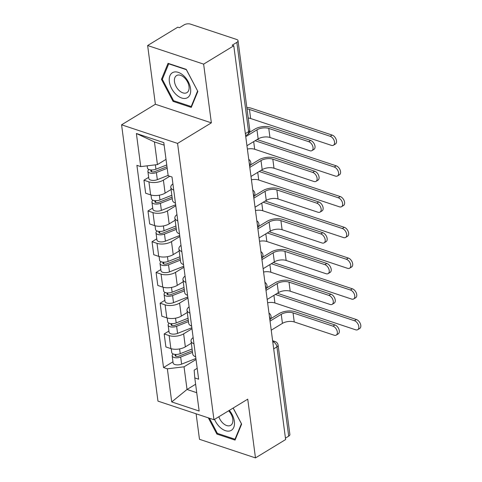 <?xml version="1.0" encoding="UTF-8"?>
<svg xmlns="http://www.w3.org/2000/svg" width="482" height="482" viewBox="0 0 482 482"><rect width="100%" height="100%" fill="white"/><g stroke="black" fill="none" stroke-linecap="round" stroke-linejoin="round"><path stroke-width="0.72" d="M196.12 413.803L199.476 439.295L255.472 457.9L285.627 439.554L233.788 45.778L203.633 64.124L147.637 45.519L155.367 104.251L121.578 124.808L157.957 401.12L213.954 419.726L177.575 143.413L211.363 122.856L203.633 64.124M147.637 45.519L177.792 27.173L179.425 27.715L184.118 24.859A4.483 2.073 -7.5 0 1 190.414 24.1L236.614 39.452A4.483 2.073 -7.5 0 1 238.03 40.711L249.784 129.989A4.483 2.073 172.5 0 1 248.604 131.658L236.849 42.38A4.483 2.073 -7.5 0 0 238.03 40.711M255.472 457.9L247.742 399.168L213.954 419.726M273.686 348.854L276.939 346.877A4.483 2.073 172.5 0 0 278.12 345.202L289.875 434.481A4.483 2.073 172.5 0 1 288.694 436.156L276.939 346.877A4.483 2.741 -121.3 0 0 273.155 341.846L272.746 341.714M285.44 438.132L288.694 436.156M236.849 42.38L232.155 45.236L233.788 45.778M169.76 176.249L163.398 180.123A10.315 4.772 172.5 0 1 148.92 181.865L143.937 180.214L145.648 193.222L150.631 194.873A10.315 4.772 -7.5 0 0 165.109 193.131L171.086 189.492M173.731 190.107A10.315 4.772 172.5 0 1 170.803 187.329A10.315 4.772 172.5 0 1 172.911 183.883M148.673 177.334L143.937 180.214M170.803 187.329L172.514 200.331A10.315 4.772 -7.5 0 0 175.442 203.115M175.797 205.784L167.447 210.869A10.315 4.772 172.5 0 1 152.963 212.61L147.986 210.959L149.697 223.967L154.68 225.618A10.315 4.772 -7.5 0 0 169.158 223.877L175.135 220.238M177.78 220.852A10.315 4.772 172.5 0 1 174.852 218.069A10.315 4.772 172.5 0 1 176.96 214.629M152.722 208.079L147.986 210.959M174.852 218.069L176.563 231.077A10.315 4.772 -7.5 0 0 179.491 233.86M179.846 236.529L171.496 241.615A10.315 4.772 172.5 0 1 157.012 243.356L152.035 241.705L153.746 254.713L158.723 256.364A10.315 4.772 -7.5 0 0 173.207 254.623L179.184 250.983M181.828 251.598A10.315 4.772 172.5 0 1 178.9 248.814A10.315 4.772 172.5 0 1 181.009 245.374M156.77 238.825L152.035 241.705M178.9 248.814L180.611 261.822A10.315 4.772 -7.5 0 0 183.54 264.606M183.889 267.275L175.538 272.36A10.315 4.772 172.5 0 1 161.06 274.101L156.084 272.451L157.795 285.458L162.771 287.109A10.315 4.772 -7.5 0 0 177.256 285.362L183.232 281.729M185.877 282.344A10.315 4.772 172.5 0 1 182.943 279.56A10.315 4.772 172.5 0 1 185.058 276.12M160.819 269.571L156.084 272.451M182.943 279.56L184.66 292.568A10.315 4.772 -7.5 0 0 187.588 295.352M187.938 298.021L179.587 303.1A10.315 4.772 172.5 0 1 165.109 304.847L160.126 303.196L161.844 316.204L166.82 317.855A10.315 4.772 -7.5 0 0 181.298 316.108L187.275 312.475M189.92 313.089A10.315 4.772 172.5 0 1 186.992 310.306A10.315 4.772 172.5 0 1 189.101 306.865M164.862 300.31L160.126 303.196M186.992 310.306L188.703 323.314A10.315 4.772 -7.5 0 0 191.637 326.091M191.987 328.766L183.636 333.845A10.315 4.772 172.5 0 1 169.158 335.593L164.175 333.942L165.892 346.95L170.869 348.6A10.315 4.772 -7.5 0 0 185.347 346.853L191.324 343.22M193.969 343.829A10.315 4.772 172.5 0 1 191.041 341.051A10.315 4.772 172.5 0 1 193.149 337.611M168.911 331.056L164.175 333.942M191.041 341.051L192.752 354.059A10.315 4.772 -7.5 0 0 195.68 356.837M164.145 145.154L154.439 141.931L157.427 164.597L166.019 159.367M157.427 164.597L140.744 166.609L136.382 133.496L163.808 142.612L168.17 175.719L172.008 176.996L198.626 379.201L194.788 377.93L199.15 411.038L171.725 401.928L167.362 368.814L184.046 366.808L187.028 389.468L196.734 392.691M140.744 166.609L136.906 165.332L163.525 367.543L167.362 368.814M121.578 124.808L177.575 143.413M155.367 104.251L211.363 122.856M191.258 107.414L197.849 91.417L186.251 69.372L168.055 63.329L161.464 79.325L173.062 101.365L191.258 107.414M208.345 417.864L216.864 434.047L235.053 440.09L241.645 424.094L233.192 408.025M195.62 384.244L187.028 389.468L171.725 401.928M196.035 359.512L184.046 366.808M194.788 377.93L194.168 370.17L197.192 368.326M172.96 361.801L163.525 367.543M136.382 133.496L154.439 141.931M173.972 100.816L173.062 101.365M162.627 78.62L161.464 79.325M217.768 433.499L216.864 434.047M249.423 132.423L254.839 129.128A11.327 5.242 172.5 0 1 270.733 127.212L310.649 140.473A5.157 3.157 58.7 0 1 314.638 144.799A5.157 3.157 58.7 0 1 313.927 149.414L311.956 150.613A5.157 3.157 -121.3 0 0 312.667 145.998A5.157 3.157 -121.3 0 0 308.679 141.672L268.763 128.411A8.411 3.892 -7.5 0 0 256.96 129.833L245.748 136.659M268.763 128.411L269.962 137.478L309.878 150.739A5.157 3.157 -121.3 0 0 311.956 150.613M269.962 137.478A8.411 3.892 -7.5 0 0 258.153 138.9L246.941 145.721M246.826 107.516A11.327 5.242 172.5 0 1 251.417 108.251L332.146 135.074A5.157 3.157 58.7 0 1 336.135 139.4A5.157 3.157 58.7 0 1 335.424 144.016L333.454 145.215A5.157 3.157 -121.3 0 0 334.165 140.599A5.157 3.157 -121.3 0 0 330.176 136.273L249.447 109.45A8.411 3.892 -7.5 0 0 247.019 108.962M248.212 118.03A8.411 3.892 -7.5 0 1 250.64 118.518L331.369 145.341A5.157 3.157 -121.3 0 0 333.454 145.215M166.754 164.952L155.945 169.212A5.603 2.597 172.5 0 1 147.45 168.031L147.161 165.832M166.995 166.778L154.861 171.568A2.693 1.247 172.5 0 1 150.782 171.002A2.693 1.247 172.5 0 1 151.487 170.001L151.487 169.971M167.194 168.302L156.391 172.562A5.603 2.597 172.5 0 1 147.89 171.381A5.603 2.597 172.5 0 1 149.01 169.531M168.128 175.394L157.325 179.659A5.603 2.597 172.5 0 1 148.824 178.479L147.89 171.381M151.722 171.785L151.39 169.965M250.441 165.013L258.888 159.873A11.327 5.242 172.5 0 1 274.782 157.957L314.698 171.218A5.157 3.157 58.7 0 1 318.686 175.544A5.157 3.157 58.7 0 1 317.975 180.16L316.005 181.359A5.157 3.157 -121.3 0 0 316.716 176.743A5.157 3.157 -121.3 0 0 312.728 172.417L272.812 159.156A8.411 3.892 -7.5 0 0 261.009 160.578L249.797 167.399M272.812 159.156L274.005 168.224L313.921 181.485A5.157 3.157 -121.3 0 0 316.005 181.359M274.005 168.224A8.411 3.892 -7.5 0 0 262.202 169.646L250.989 176.466M254.49 195.758L262.937 190.619A11.327 5.242 172.5 0 1 278.831 188.703L318.747 201.964A5.157 3.157 58.7 0 1 322.735 206.29A5.157 3.157 58.7 0 1 322.024 210.905L320.054 212.104A5.157 3.157 -121.3 0 0 320.765 207.489A5.157 3.157 -121.3 0 0 316.776 203.163L276.861 189.902A8.411 3.892 -7.5 0 0 265.058 191.324L253.845 198.144M276.861 189.902L278.054 198.97L317.969 212.231A5.157 3.157 -121.3 0 0 320.054 212.104M278.054 198.97A8.411 3.892 -7.5 0 0 266.251 200.392L255.038 207.212M173.195 72.33A14.574 8.917 -121.3 0 0 171.616 88.537A14.574 8.917 -121.3 0 0 186.727 98.045A14.574 8.917 -121.3 0 0 188.305 81.838A14.574 8.917 -121.3 0 0 173.195 72.33M177.123 75.294A9.977 6.103 -121.3 0 0 176.569 75.572A9.977 6.103 -121.3 0 0 176.279 86.832A9.977 6.103 -121.3 0 0 186.383 92.899A9.977 6.103 -121.3 0 0 186.938 92.622A9.977 6.103 -121.3 0 0 187.227 81.356A9.977 6.103 -121.3 0 0 177.123 75.294M197.584 91.044L191.197 106.54L173.574 100.684L162.332 79.331L168.718 63.829L186.347 69.685L197.638 91.014M191.752 106.203L191.197 106.54M169.019 63.648L168.718 63.829M214.538 419.37A14.574 8.917 -121.3 0 0 230.523 430.721A14.574 8.917 -121.3 0 0 229.33 410.369M218.846 416.749A9.977 6.103 -121.3 0 0 230.185 425.576A9.977 6.103 -121.3 0 0 230.739 425.299A9.977 6.103 -121.3 0 0 228.613 410.809M241.434 423.69L234.999 439.223L217.37 433.366L209.399 418.213M235.553 438.885L234.999 439.223M233.137 408.055L241.386 423.72M257.105 139.539L336.195 165.82A5.157 3.157 58.7 0 1 340.184 170.146A5.157 3.157 58.7 0 1 339.473 174.761L337.502 175.954A5.157 3.157 -121.3 0 0 338.213 171.345A5.157 3.157 -121.3 0 0 334.225 167.019L255.135 140.738M247.38 149.046A8.411 3.892 -7.5 0 1 254.689 149.263L335.418 176.087A5.157 3.157 -121.3 0 0 337.502 175.954M171.851 195.282L159.994 199.958A5.603 2.597 172.5 0 1 151.499 198.777L150.999 194.987M172.092 197.108L158.909 202.313A2.693 1.247 172.5 0 1 154.83 201.747A2.693 1.247 172.5 0 1 155.535 200.747L155.535 200.717M172.291 198.632L160.434 203.308A5.603 2.597 172.5 0 1 151.938 202.127A5.603 2.597 172.5 0 1 153.059 200.277M175.659 204.766L161.374 210.405A5.603 2.597 172.5 0 1 152.872 209.224L151.938 202.127M155.77 202.53L155.433 200.711M261.148 170.285L340.244 196.566A5.157 3.157 58.7 0 1 344.232 200.892A5.157 3.157 58.7 0 1 343.521 205.501L341.551 206.7A5.157 3.157 -121.3 0 0 342.262 202.091A5.157 3.157 -121.3 0 0 338.274 197.765L259.183 171.484M251.429 179.786A8.411 3.892 -7.5 0 1 258.738 180.009L339.467 206.826A5.157 3.157 -121.3 0 0 341.551 206.7M175.894 226.028L164.043 230.703A5.603 2.597 172.5 0 1 155.547 229.522L155.047 225.733M176.135 227.853L162.958 233.059A2.693 1.247 172.5 0 1 158.873 232.493A2.693 1.247 172.5 0 1 159.584 231.493L159.578 231.456M176.34 229.378L164.483 234.053A5.603 2.597 172.5 0 1 155.987 232.872A5.603 2.597 172.5 0 1 157.108 231.023M179.708 235.511L165.416 241.151A5.603 2.597 172.5 0 1 156.921 239.97L155.987 232.872M159.819 233.276L159.482 231.456M258.539 226.504L266.98 221.365A11.327 5.242 172.5 0 1 282.88 219.449L322.795 232.71A5.157 3.157 58.7 0 1 326.778 237.036A5.157 3.157 58.7 0 1 326.073 241.651L324.103 242.85A5.157 3.157 -121.3 0 0 324.814 238.235A5.157 3.157 -121.3 0 0 320.825 233.909L280.91 220.648A8.411 3.892 -7.5 0 0 269.107 222.069L257.894 228.89M280.91 220.648L282.103 229.715L322.018 242.976A5.157 3.157 -121.3 0 0 324.103 242.85M282.103 229.715A8.411 3.892 -7.5 0 0 270.3 231.137L259.087 237.957M262.582 257.249L271.029 252.11A11.327 5.242 172.5 0 1 286.929 250.194L326.844 263.455A5.157 3.157 58.7 0 1 330.827 267.781A5.157 3.157 58.7 0 1 330.122 272.396L328.152 273.595A5.157 3.157 -121.3 0 0 328.857 268.98A5.157 3.157 -121.3 0 0 324.874 264.654L284.958 251.393A8.411 3.892 -7.5 0 0 273.155 252.815L261.943 259.635M284.958 251.393L286.151 260.461L326.067 273.722A5.157 3.157 -121.3 0 0 328.152 273.595M286.151 260.461A8.411 3.892 -7.5 0 0 274.348 261.883L263.136 268.703M266.63 287.995L275.077 282.856A11.327 5.242 172.5 0 1 290.971 280.94L330.887 294.201A5.157 3.157 58.7 0 1 334.876 298.527A5.157 3.157 58.7 0 1 334.165 303.142L332.194 304.341A5.157 3.157 -121.3 0 0 332.905 299.726A5.157 3.157 -121.3 0 0 328.923 295.4L289.007 282.139A8.411 3.892 -7.5 0 0 277.198 283.561L265.986 290.381M289.007 282.139L290.2 291.2L330.116 304.467A5.157 3.157 -121.3 0 0 332.194 304.341M290.2 291.2A8.411 3.892 -7.5 0 0 278.391 292.628L267.185 299.449M265.196 201.03L344.293 227.311A5.157 3.157 58.7 0 1 348.275 231.637A5.157 3.157 58.7 0 1 347.57 236.246L345.6 237.445A5.157 3.157 -121.3 0 0 346.305 232.836A5.157 3.157 -121.3 0 0 342.322 228.51L263.226 202.229M255.478 210.532A8.411 3.892 -7.5 0 1 262.786 210.755L343.515 237.572A5.157 3.157 -121.3 0 0 345.6 237.445M179.943 256.773L168.091 261.449A5.603 2.597 172.5 0 1 159.59 260.268L159.096 256.478M180.184 258.599L167.001 263.805A2.693 1.247 172.5 0 1 162.922 263.238A2.693 1.247 172.5 0 1 163.633 262.232L163.627 262.202M180.388 260.123L168.531 264.799A5.603 2.597 172.5 0 1 160.036 263.618A5.603 2.597 172.5 0 1 161.151 261.768M183.756 266.257L169.465 271.896A5.603 2.597 172.5 0 1 160.97 270.715L160.036 263.618M163.868 264.022L163.531 262.202M269.245 231.776L348.341 258.057A5.157 3.157 58.7 0 1 352.324 262.383A5.157 3.157 58.7 0 1 351.619 266.992L349.649 268.191A5.157 3.157 -121.3 0 0 350.354 263.582A5.157 3.157 -121.3 0 0 346.371 259.256L267.275 232.975M259.521 241.277A8.411 3.892 -7.5 0 1 266.835 241.494L347.564 268.317A5.157 3.157 -121.3 0 0 349.649 268.191M183.991 287.513L172.14 292.194A5.603 2.597 172.5 0 1 163.639 291.014L163.139 287.224M184.232 289.345L171.05 294.55A2.693 1.247 172.5 0 1 166.971 293.984A2.693 1.247 172.5 0 1 167.682 292.978L167.676 292.948M184.431 290.869L172.58 295.544A5.603 2.597 172.5 0 1 164.079 294.363A5.603 2.597 172.5 0 1 165.199 292.514M187.805 296.996L173.514 302.642A5.603 2.597 172.5 0 1 165.013 301.455L164.079 294.363M167.917 294.767L167.579 292.948M273.294 262.521L352.384 288.802A5.157 3.157 58.7 0 1 356.373 293.128A5.157 3.157 58.7 0 1 355.662 297.737L353.692 298.936A5.157 3.157 -121.3 0 0 354.403 294.327A5.157 3.157 -121.3 0 0 350.414 290.001L271.324 263.72M263.57 272.023A8.411 3.892 -7.5 0 1 270.878 272.24L351.607 299.063A5.157 3.157 -121.3 0 0 353.692 298.936M188.04 318.259L176.189 322.94A5.603 2.597 172.5 0 1 167.688 321.759L167.188 317.969M188.281 320.09L175.099 325.296A2.693 1.247 172.5 0 1 171.02 324.729A2.693 1.247 172.5 0 1 171.731 323.723L171.725 323.693M188.48 321.608L176.629 326.29A5.603 2.597 172.5 0 1 168.128 325.109A5.603 2.597 172.5 0 1 169.248 323.253M191.854 327.742L177.563 333.387A5.603 2.597 172.5 0 1 169.062 332.2L168.128 325.109M171.966 325.513L171.628 323.693M270.679 318.741L279.126 313.601A11.327 5.242 172.5 0 1 295.02 311.685L334.936 324.946A5.157 3.157 58.7 0 1 338.924 329.272A5.157 3.157 58.7 0 1 338.213 333.887L336.243 335.086A5.157 3.157 -121.3 0 0 336.954 330.471A5.157 3.157 -121.3 0 0 332.966 326.145L293.05 312.884A8.411 3.892 -7.5 0 0 281.247 314.306L270.034 321.126M293.05 312.884L294.243 321.946L334.159 335.213A5.157 3.157 -121.3 0 0 336.243 335.086M294.243 321.946A8.411 3.892 -7.5 0 0 282.44 323.374L271.227 330.194M277.343 293.267L356.433 319.548A5.157 3.157 58.7 0 1 360.422 323.874A5.157 3.157 58.7 0 1 359.711 328.483L357.74 329.682A5.157 3.157 -121.3 0 0 358.451 325.073A5.157 3.157 -121.3 0 0 354.463 320.741L275.373 294.466M267.618 302.768A8.411 3.892 -7.5 0 1 274.927 302.985L355.656 329.808A5.157 3.157 -121.3 0 0 357.74 329.682M192.089 349.004L180.232 353.686A5.603 2.597 172.5 0 1 171.737 352.505L171.237 348.715M192.33 350.836L179.147 356.041A2.693 1.247 172.5 0 1 175.068 355.475A2.693 1.247 172.5 0 1 175.773 354.469L175.773 354.439M192.529 352.354L180.678 357.035A5.603 2.597 172.5 0 1 172.176 355.855A5.603 2.597 172.5 0 1 173.297 353.999M195.903 358.488L181.612 364.133A5.603 2.597 172.5 0 1 173.11 362.946L172.176 355.855M176.008 356.258L175.671 354.439M269.812 319.403A4.483 2.741 -121.3 0 0 269.86 317.975A4.483 2.741 -121.3 0 0 269.408 316.379M265.763 288.658A4.483 2.741 -121.3 0 0 265.811 287.23A4.483 2.741 -121.3 0 0 265.365 285.633M261.714 257.912A4.483 2.741 -121.3 0 0 261.762 256.484A4.483 2.741 -121.3 0 0 261.316 254.888M257.665 227.167A4.483 2.741 -121.3 0 0 257.719 225.739A4.483 2.741 -121.3 0 0 257.268 224.142M253.616 196.421A4.483 2.741 -121.3 0 0 253.671 194.993A4.483 2.741 -121.3 0 0 253.219 193.396M249.568 165.675A4.483 2.741 -121.3 0 0 249.622 164.248A4.483 2.741 -121.3 0 0 249.17 162.651M272.794 342.069L273.155 341.846A4.483 2.874 108.4 0 1 275.089 341.533L272.613 340.714M185.347 346.853L183.636 333.845M181.298 316.108L179.587 303.1M177.256 285.362L175.538 272.36M173.207 254.623L171.496 241.615M169.158 223.877L167.447 210.869M165.109 193.131L163.398 180.123M166.82 317.855L165.109 304.847M162.771 287.109L161.06 274.101M158.723 256.364L157.012 243.356M154.68 225.618L152.963 212.61M150.631 194.873L148.92 181.865M170.869 348.6L169.158 335.593M245.615 135.653L247.67 134.406A4.483 2.741 -121.3 0 0 248.604 131.658L245.35 133.635M308.679 141.672L310.649 140.473M256.96 129.833L258.153 138.9M330.176 136.273L332.146 135.074M155.945 169.212L155.373 164.844M157.325 179.659L156.391 172.562M250.64 118.518L249.447 109.45M312.728 172.417L314.698 171.218M261.009 160.578L262.202 169.646M316.776 203.163L318.747 201.964M265.058 191.324L266.251 200.392M334.225 167.019L336.195 165.82M159.994 199.958L159.367 195.186M161.374 210.405L160.434 203.308M254.689 149.263L253.683 141.624M338.274 197.765L340.244 196.566M164.043 230.703L163.416 225.931M165.416 241.151L164.483 234.053M258.738 180.009L257.731 172.363M320.825 233.909L322.795 232.71M269.107 222.069L270.3 231.137M324.874 264.654L326.844 263.455M273.155 252.815L274.348 261.883M328.923 295.4L330.887 294.201M277.198 283.561L278.391 292.628M342.322 228.51L344.293 227.311M168.091 261.449L167.465 256.677M169.465 271.896L168.531 264.799M262.786 210.755L261.78 203.109M346.371 259.256L348.341 258.057M172.14 292.194L171.508 287.423M173.514 302.642L172.58 295.544M266.835 241.494L265.829 233.854M350.414 290.001L352.384 288.802M176.189 322.94L175.556 318.168M177.563 333.387L176.629 326.29M270.878 272.24L269.878 264.6M332.966 326.145L334.936 324.946M281.247 314.306L282.44 323.374M354.463 320.741L356.433 319.548M180.232 353.686L179.605 348.914M181.612 364.133L180.678 357.035M274.927 302.985L273.921 295.346M249.64 166.218A4.483 4.483 0 0 0 248.742 159.361M253.689 196.963A4.483 4.483 0 0 0 252.785 190.107M257.737 227.709A4.483 4.483 0 0 0 256.834 220.852M261.786 258.448A4.483 4.483 0 0 0 260.882 251.598M265.829 289.194A4.483 4.483 0 0 0 264.931 282.344M269.878 319.94A4.483 4.483 0 0 0 268.98 313.089M278.12 345.202A4.483 4.483 0 0 0 275.089 341.533M247.67 134.406A4.483 4.483 0 0 0 249.784 129.989"/></g></svg>

